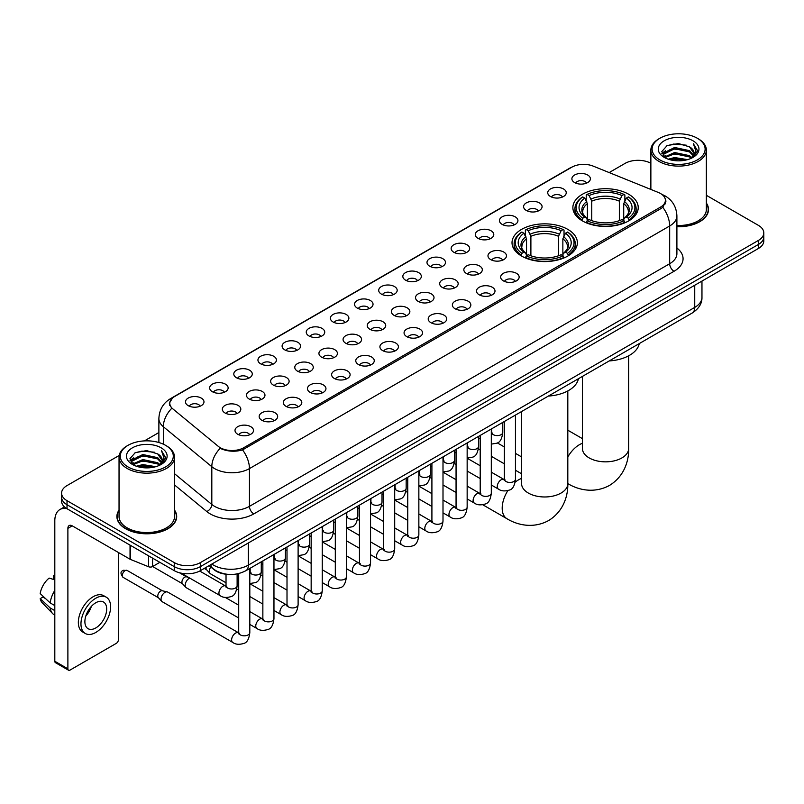 <?xml version="1.0" encoding="UTF-8"?>
<svg xmlns="http://www.w3.org/2000/svg" width="804" height="804" viewBox="0 0 804 804"><rect width="100%" height="100%" fill="white"/><g stroke="black" fill="none" stroke-linecap="round" stroke-linejoin="round"><path stroke-width="1.21" d="M567.795 229.371A32.673 18.864 0 0 0 532.188 225.281A32.673 18.864 0 0 0 512.017 242.718A32.673 18.864 0 0 0 521.595 256.054A32.673 18.864 0 0 0 557.202 260.144A32.673 18.864 0 0 0 577.372 242.718A32.673 18.864 0 0 0 567.795 229.371M628.658 194.236A32.673 18.864 0 0 0 593.05 190.156A32.673 18.864 0 0 0 572.88 207.583A32.673 18.864 0 0 0 582.448 220.919A32.673 18.864 0 0 0 618.055 225.009A32.673 18.864 0 0 0 638.225 207.583A32.673 18.864 0 0 0 628.658 194.236M550.449 196.508A9.246 5.337 180 0 1 548.619 195A9.246 5.337 180 0 1 551.675 188.357A9.246 5.337 180 0 1 563.524 188.96A9.246 5.337 180 0 1 565.363 195A9.246 5.337 180 0 1 550.449 196.508M562.398 197.06A5.548 3.206 0 0 0 560.911 195.503A5.548 3.206 0 0 0 555.443 194.689A5.548 3.206 0 0 0 551.574 197.06M526.298 210.447A9.246 5.337 180 0 1 524.469 208.939A9.246 5.337 180 0 1 527.524 202.306A9.246 5.337 180 0 1 539.373 202.899A9.246 5.337 180 0 1 541.213 208.939A9.246 5.337 180 0 1 526.298 210.447M538.248 211A5.548 3.206 0 0 0 536.76 209.442A5.548 3.206 0 0 0 531.293 208.628A5.548 3.206 0 0 0 527.424 211M502.148 224.396A9.246 5.337 180 0 1 500.319 222.879A9.246 5.337 180 0 1 503.374 216.246A9.246 5.337 180 0 1 515.223 216.839A9.246 5.337 180 0 1 517.062 222.879A9.246 5.337 180 0 1 502.148 224.396M514.098 224.949A5.548 3.206 0 0 0 512.61 223.381A5.548 3.206 0 0 0 507.143 222.577A5.548 3.206 0 0 0 503.274 224.949M477.998 238.336A9.246 5.337 180 0 1 476.169 236.828A9.246 5.337 180 0 1 479.224 230.185A9.246 5.337 180 0 1 491.073 230.788A9.246 5.337 180 0 1 492.912 236.828A9.246 5.337 180 0 1 477.998 238.336M489.948 238.888A5.548 3.206 0 0 0 488.46 237.331A5.548 3.206 0 0 0 482.993 236.517A5.548 3.206 0 0 0 479.124 238.888M453.848 252.275A9.246 5.337 180 0 1 452.019 250.768A9.246 5.337 180 0 1 455.074 244.135A9.246 5.337 180 0 1 466.923 244.728A9.246 5.337 180 0 1 468.762 250.768A9.246 5.337 180 0 1 453.848 252.275M465.797 252.828A5.548 3.206 0 0 0 464.31 251.27A5.548 3.206 0 0 0 458.843 250.456A5.548 3.206 0 0 0 454.974 252.828M429.698 266.224A9.246 5.337 180 0 1 427.869 264.707A9.246 5.337 180 0 1 430.924 258.074A9.246 5.337 180 0 1 442.773 258.667A9.246 5.337 180 0 1 444.612 264.707A9.246 5.337 180 0 1 429.698 266.224M441.647 266.777A5.548 3.206 0 0 0 440.16 265.209A5.548 3.206 0 0 0 434.693 264.405A5.548 3.206 0 0 0 430.823 266.777M405.548 280.164A9.246 5.337 180 0 1 403.719 278.656A9.246 5.337 180 0 1 406.774 272.013A9.246 5.337 180 0 1 418.633 272.616A9.246 5.337 180 0 1 420.462 278.656A9.246 5.337 180 0 1 405.548 280.164M417.497 280.717A5.548 3.206 0 0 0 416.01 279.159A5.548 3.206 0 0 0 410.542 278.345A5.548 3.206 0 0 0 406.673 280.717M381.397 294.103A9.246 5.337 180 0 1 379.568 292.596A9.246 5.337 180 0 1 382.624 285.963A9.246 5.337 180 0 1 394.483 286.556A9.246 5.337 180 0 1 396.312 292.596A9.246 5.337 180 0 1 381.397 294.103M393.347 294.656A5.548 3.206 0 0 0 391.86 293.098A5.548 3.206 0 0 0 386.392 292.284A5.548 3.206 0 0 0 382.523 294.656M357.247 308.053A9.246 5.337 180 0 1 355.418 306.535A9.246 5.337 180 0 1 358.473 299.902A9.246 5.337 180 0 1 370.332 300.495A9.246 5.337 180 0 1 372.162 306.535A9.246 5.337 180 0 1 357.247 308.053M369.197 308.605A5.548 3.206 0 0 0 367.709 307.038A5.548 3.206 0 0 0 362.242 306.234A5.548 3.206 0 0 0 358.373 308.605M333.097 321.992A9.246 5.337 180 0 1 331.268 320.484A9.246 5.337 180 0 1 334.333 313.841A9.246 5.337 180 0 1 346.182 314.444A9.246 5.337 180 0 1 348.011 320.484A9.246 5.337 180 0 1 333.097 321.992M345.047 322.545A5.548 3.206 0 0 0 343.559 320.987A5.548 3.206 0 0 0 338.092 320.173A5.548 3.206 0 0 0 334.223 322.545M308.947 335.931A9.246 5.337 180 0 1 307.118 334.424A9.246 5.337 180 0 1 310.183 327.791A9.246 5.337 180 0 1 322.032 328.384A9.246 5.337 180 0 1 323.861 334.424A9.246 5.337 180 0 1 308.947 335.931M320.907 336.484A5.548 3.206 0 0 0 319.409 334.926A5.548 3.206 0 0 0 313.942 334.112A5.548 3.206 0 0 0 310.073 336.484M284.797 349.881A9.246 5.337 180 0 1 282.968 348.363A9.246 5.337 180 0 1 286.033 341.73A9.246 5.337 180 0 1 297.882 342.323A9.246 5.337 180 0 1 299.711 348.363A9.246 5.337 180 0 1 284.797 349.881M296.756 350.433A5.548 3.206 0 0 0 295.259 348.866A5.548 3.206 0 0 0 289.792 348.062A5.548 3.206 0 0 0 285.922 350.433M260.647 363.82A9.246 5.337 180 0 1 258.818 362.313A9.246 5.337 180 0 1 261.883 355.669A9.246 5.337 180 0 1 273.732 356.272A9.246 5.337 180 0 1 275.561 362.313A9.246 5.337 180 0 1 260.647 363.82M272.606 364.373A5.548 3.206 0 0 0 271.109 362.815A5.548 3.206 0 0 0 265.652 362.001A5.548 3.206 0 0 0 261.772 364.373M236.497 377.759A9.246 5.337 180 0 1 234.667 376.252A9.246 5.337 180 0 1 237.733 369.619A9.246 5.337 180 0 1 249.582 370.212A9.246 5.337 180 0 1 251.411 376.252A9.246 5.337 180 0 1 236.497 377.759M248.456 378.312A5.548 3.206 0 0 0 246.959 376.754A5.548 3.206 0 0 0 241.501 375.94A5.548 3.206 0 0 0 237.622 378.312M212.346 391.709A9.246 5.337 180 0 1 210.517 390.191A9.246 5.337 180 0 1 213.583 383.558A9.246 5.337 180 0 1 225.432 384.151A9.246 5.337 180 0 1 227.261 390.191A9.246 5.337 180 0 1 212.346 391.709M224.306 392.262A5.548 3.206 0 0 0 222.808 390.704A5.548 3.206 0 0 0 217.351 389.89A5.548 3.206 0 0 0 213.482 392.262M188.196 405.648A9.246 5.337 180 0 1 186.367 404.141A9.246 5.337 180 0 1 189.432 397.498A9.246 5.337 180 0 1 201.281 398.101A9.246 5.337 180 0 1 203.11 404.141A9.246 5.337 180 0 1 188.196 405.648M200.156 406.201A5.548 3.206 0 0 0 198.658 404.643A5.548 3.206 0 0 0 193.201 403.829A5.548 3.206 0 0 0 189.332 406.201M574.599 182.558A9.246 5.337 180 0 1 572.77 181.051A9.246 5.337 180 0 1 575.825 174.418A9.246 5.337 180 0 1 587.674 175.011A9.246 5.337 180 0 1 589.513 181.051A9.246 5.337 180 0 1 574.599 182.558M586.548 183.121A5.548 3.206 0 0 0 585.061 181.553A5.548 3.206 0 0 0 579.594 180.749A5.548 3.206 0 0 0 575.724 183.121M490.681 259.602A9.246 5.337 180 0 1 488.852 258.094A9.246 5.337 180 0 1 491.917 251.451A9.246 5.337 180 0 1 503.766 252.054A9.246 5.337 180 0 1 505.595 258.094A9.246 5.337 180 0 1 490.681 259.602M502.641 260.154A5.548 3.206 0 0 0 501.143 258.597A5.548 3.206 0 0 0 495.686 257.782A5.548 3.206 0 0 0 491.807 260.154M466.531 273.541A9.246 5.337 180 0 1 464.702 272.033A9.246 5.337 180 0 1 467.767 265.4A9.246 5.337 180 0 1 479.616 265.993A9.246 5.337 180 0 1 481.445 272.033A9.246 5.337 180 0 1 466.531 273.541M478.491 274.094A5.548 3.206 0 0 0 476.993 272.536A5.548 3.206 0 0 0 471.536 271.722A5.548 3.206 0 0 0 467.657 274.094M442.381 287.49A9.246 5.337 180 0 1 440.552 285.973A9.246 5.337 180 0 1 443.617 279.34A9.246 5.337 180 0 1 455.466 279.933A9.246 5.337 180 0 1 457.295 285.973A9.246 5.337 180 0 1 442.381 287.49M454.34 288.043A5.548 3.206 0 0 0 452.843 286.475A5.548 3.206 0 0 0 447.386 285.671A5.548 3.206 0 0 0 443.517 288.043M418.231 301.43A9.246 5.337 180 0 1 416.402 299.922A9.246 5.337 180 0 1 419.467 293.279A9.246 5.337 180 0 1 431.316 293.882A9.246 5.337 180 0 1 433.145 299.922A9.246 5.337 180 0 1 418.231 301.43M430.19 301.982A5.548 3.206 0 0 0 428.693 300.425A5.548 3.206 0 0 0 423.236 299.611A5.548 3.206 0 0 0 419.366 301.982M394.081 315.369A9.246 5.337 180 0 1 392.251 313.861A9.246 5.337 180 0 1 395.317 307.228A9.246 5.337 180 0 1 407.166 307.821A9.246 5.337 180 0 1 408.995 313.861A9.246 5.337 180 0 1 394.081 315.369M406.04 315.922A5.548 3.206 0 0 0 404.543 314.364A5.548 3.206 0 0 0 399.085 313.55A5.548 3.206 0 0 0 395.216 315.922M369.94 329.318A9.246 5.337 180 0 1 368.101 327.801A9.246 5.337 180 0 1 371.167 321.168A9.246 5.337 180 0 1 383.016 321.761A9.246 5.337 180 0 1 384.845 327.801A9.246 5.337 180 0 1 369.94 329.318M381.89 329.871A5.548 3.206 0 0 0 380.403 328.313A5.548 3.206 0 0 0 374.935 327.499A5.548 3.206 0 0 0 371.066 329.871M345.79 343.258A9.246 5.337 180 0 1 343.951 341.75A9.246 5.337 180 0 1 347.016 335.107A9.246 5.337 180 0 1 358.865 335.71A9.246 5.337 180 0 1 360.694 341.75A9.246 5.337 180 0 1 345.79 343.258M357.74 343.81A5.548 3.206 0 0 0 356.252 342.253A5.548 3.206 0 0 0 350.785 341.439A5.548 3.206 0 0 0 346.916 343.81M321.64 357.197A9.246 5.337 180 0 1 319.801 355.69A9.246 5.337 180 0 1 322.866 349.057A9.246 5.337 180 0 1 334.715 349.65A9.246 5.337 180 0 1 336.544 355.69A9.246 5.337 180 0 1 321.64 357.197M333.59 357.75A5.548 3.206 0 0 0 332.102 356.192A5.548 3.206 0 0 0 326.635 355.378A5.548 3.206 0 0 0 322.766 357.75M297.49 371.146A9.246 5.337 180 0 1 295.651 369.629A9.246 5.337 180 0 1 298.716 362.996A9.246 5.337 180 0 1 310.565 363.589A9.246 5.337 180 0 1 312.394 369.629A9.246 5.337 180 0 1 297.49 371.146M309.439 371.699A5.548 3.206 0 0 0 307.952 370.141A5.548 3.206 0 0 0 302.485 369.327A5.548 3.206 0 0 0 298.616 371.699M273.34 385.086A9.246 5.337 180 0 1 271.501 383.578A9.246 5.337 180 0 1 274.566 376.945A9.246 5.337 180 0 1 286.415 377.538A9.246 5.337 180 0 1 288.244 383.578A9.246 5.337 180 0 1 273.34 385.086M285.289 385.639A5.548 3.206 0 0 0 283.802 384.081A5.548 3.206 0 0 0 278.335 383.267A5.548 3.206 0 0 0 274.466 385.639M249.19 399.025A9.246 5.337 180 0 1 247.351 397.518A9.246 5.337 180 0 1 250.416 390.885A9.246 5.337 180 0 1 262.265 391.478A9.246 5.337 180 0 1 264.094 397.518A9.246 5.337 180 0 1 249.19 399.025M261.139 399.578A5.548 3.206 0 0 0 259.652 398.02A5.548 3.206 0 0 0 254.185 397.206A5.548 3.206 0 0 0 250.315 399.578M225.04 412.975A9.246 5.337 180 0 1 223.2 411.457A9.246 5.337 180 0 1 226.266 404.824A9.246 5.337 180 0 1 238.115 405.417A9.246 5.337 180 0 1 239.944 411.457A9.246 5.337 180 0 1 225.04 412.975M236.989 413.527A5.548 3.206 0 0 0 235.502 411.97A5.548 3.206 0 0 0 230.034 411.156A5.548 3.206 0 0 0 226.165 413.527M503.374 280.867A9.246 5.337 180 0 1 501.535 279.36A9.246 5.337 180 0 1 504.6 272.717A9.246 5.337 180 0 1 516.449 273.32A9.246 5.337 180 0 1 518.279 279.36A9.246 5.337 180 0 1 503.374 280.867M515.324 281.42A5.548 3.206 0 0 0 513.836 279.862A5.548 3.206 0 0 0 508.369 279.048A5.548 3.206 0 0 0 504.5 281.42M479.224 294.807A9.246 5.337 180 0 1 477.385 293.299A9.246 5.337 180 0 1 480.45 286.666A9.246 5.337 180 0 1 492.299 287.259A9.246 5.337 180 0 1 494.128 293.299A9.246 5.337 180 0 1 479.224 294.807M491.174 295.359A5.548 3.206 0 0 0 489.686 293.802A5.548 3.206 0 0 0 484.219 292.988A5.548 3.206 0 0 0 480.35 295.359M455.074 308.756A9.246 5.337 180 0 1 453.235 307.239A9.246 5.337 180 0 1 456.3 300.606A9.246 5.337 180 0 1 468.149 301.198A9.246 5.337 180 0 1 469.978 307.239A9.246 5.337 180 0 1 455.074 308.756M467.023 309.309A5.548 3.206 0 0 0 465.536 307.751A5.548 3.206 0 0 0 460.069 306.937A5.548 3.206 0 0 0 456.2 309.309M430.924 322.695A9.246 5.337 180 0 1 429.085 321.188A9.246 5.337 180 0 1 432.15 314.555A9.246 5.337 180 0 1 443.999 315.148A9.246 5.337 180 0 1 445.838 321.188A9.246 5.337 180 0 1 430.924 322.695M442.873 323.248A5.548 3.206 0 0 0 441.386 321.69A5.548 3.206 0 0 0 435.919 320.876A5.548 3.206 0 0 0 432.049 323.248M406.774 336.635A9.246 5.337 180 0 1 404.935 335.127A9.246 5.337 180 0 1 408 328.494A9.246 5.337 180 0 1 419.849 329.087A9.246 5.337 180 0 1 421.688 335.127A9.246 5.337 180 0 1 406.774 336.635M418.723 337.188A5.548 3.206 0 0 0 417.236 335.63A5.548 3.206 0 0 0 411.769 334.816A5.548 3.206 0 0 0 407.899 337.188M382.624 350.584A9.246 5.337 180 0 1 380.784 349.067A9.246 5.337 180 0 1 383.85 342.434A9.246 5.337 180 0 1 395.699 343.027A9.246 5.337 180 0 1 397.538 349.067A9.246 5.337 180 0 1 382.624 350.584M394.573 351.137A5.548 3.206 0 0 0 393.086 349.579A5.548 3.206 0 0 0 387.618 348.765A5.548 3.206 0 0 0 383.749 351.137M358.473 364.524A9.246 5.337 180 0 1 356.634 363.016A9.246 5.337 180 0 1 359.7 356.383A9.246 5.337 180 0 1 371.548 356.976A9.246 5.337 180 0 1 373.388 363.016A9.246 5.337 180 0 1 358.473 364.524M370.423 365.076A5.548 3.206 0 0 0 368.935 363.519A5.548 3.206 0 0 0 363.468 362.704A5.548 3.206 0 0 0 359.599 365.076M334.323 378.463A9.246 5.337 180 0 1 332.484 376.955A9.246 5.337 180 0 1 335.549 370.322A9.246 5.337 180 0 1 347.398 370.915A9.246 5.337 180 0 1 349.237 376.955A9.246 5.337 180 0 1 334.323 378.463M346.273 379.026A5.548 3.206 0 0 0 344.785 377.458A5.548 3.206 0 0 0 339.318 376.644A5.548 3.206 0 0 0 335.449 379.026M310.173 392.412A9.246 5.337 180 0 1 308.334 390.905A9.246 5.337 180 0 1 311.399 384.262A9.246 5.337 180 0 1 323.248 384.865A9.246 5.337 180 0 1 325.087 390.905A9.246 5.337 180 0 1 310.173 392.412M322.123 392.965A5.548 3.206 0 0 0 320.635 391.407A5.548 3.206 0 0 0 315.168 390.593A5.548 3.206 0 0 0 311.299 392.965M286.023 406.352A9.246 5.337 180 0 1 284.184 404.844A9.246 5.337 180 0 1 287.249 398.211A9.246 5.337 180 0 1 299.098 398.804A9.246 5.337 180 0 1 300.937 404.844A9.246 5.337 180 0 1 286.023 406.352M297.972 406.904A5.548 3.206 0 0 0 296.485 405.347A5.548 3.206 0 0 0 291.018 404.533A5.548 3.206 0 0 0 287.149 406.904M261.873 420.291A9.246 5.337 180 0 1 260.034 418.783A9.246 5.337 180 0 1 263.099 412.15A9.246 5.337 180 0 1 274.948 412.743A9.246 5.337 180 0 1 276.787 418.783A9.246 5.337 180 0 1 261.873 420.291M273.822 420.854A5.548 3.206 0 0 0 272.335 419.286A5.548 3.206 0 0 0 266.868 418.482A5.548 3.206 0 0 0 262.998 420.854M237.723 434.24A9.246 5.337 180 0 1 235.884 432.733A9.246 5.337 180 0 1 238.949 426.09A9.246 5.337 180 0 1 250.798 426.693A9.246 5.337 180 0 1 252.637 432.733A9.246 5.337 180 0 1 237.723 434.24M249.672 434.793A5.548 3.206 0 0 0 248.185 433.235A5.548 3.206 0 0 0 242.718 432.421A5.548 3.206 0 0 0 238.848 434.793M658.295 192.437A16.643 9.608 180 0 1 660.516 193.513A16.643 9.608 180 0 1 665.39 200.307A16.643 9.608 180 0 1 660.516 207.1L243.783 447.707A16.643 9.608 180 0 1 218.376 446.421L172.78 408.824A16.643 9.608 180 0 1 169.765 403.306A16.643 9.608 180 0 1 174.639 396.513L571.855 167.182A16.643 9.608 180 0 1 593.171 166.106L658.295 192.437M228.115 574.378A18.492 10.673 180 0 1 214.256 569.845L209.12 565.614M119.042 510.098A29.899 17.266 0 0 0 116.892 516.54A29.899 17.266 0 0 0 125.645 528.741A29.899 17.266 0 0 0 158.227 532.489A29.899 17.266 0 0 0 176.689 516.54A29.899 17.266 0 0 0 174.528 510.098M666.044 201.01L662.787 207.271L661.169 208.457L242.557 449.888C235.602 451.888 228.758 451.637 222.035 449.145L220.236 448.27A21.577 14.432 129.5 0 0 211.814 466.692L163.343 426.723A24.663 14.241 180 0 1 158.88 418.562L158.88 442.512M119.203 455.456L67.013 485.586A18.492 10.673 0 0 0 61.596 493.133L61.596 501.183A18.492 10.673 0 0 0 67.013 508.731L174.247 570.649L174.247 566.619A18.492 10.673 0 0 0 200.407 566.619L758.383 244.476A18.492 10.673 0 0 0 763.8 236.929A18.492 10.673 0 0 1 758.383 244.476L200.407 566.619A18.492 10.673 0 0 1 174.247 566.619L67.013 504.711L174.247 566.619L174.247 562.589A18.492 10.673 0 0 0 200.407 562.589L758.383 240.446A18.492 10.673 0 0 0 763.8 232.899A18.492 10.673 0 0 0 758.383 225.351L706.354 195.312M61.596 497.153A18.492 10.673 0 0 0 67.013 504.711A18.492 10.673 0 0 1 61.596 497.153M163.343 444.18L163.343 426.723A21.577 14.432 129.5 0 1 171.704 408.362L169.342 403.306L172.388 398.121M676.898 226.728A29.899 17.266 0 0 0 708.505 209.492A29.899 17.266 0 0 0 706.354 203.05M650.868 163.282A18.492 10.673 0 0 0 624.989 163.433L609.171 172.569M158.88 432.542L144.418 440.893M61.596 493.133A18.492 10.673 0 0 0 67.013 500.681L174.247 562.589M174.247 570.649A18.492 10.673 0 0 0 200.407 570.649L758.383 248.506A18.492 10.673 0 0 0 763.8 240.949L763.8 232.899M659.863 159.916A26.512 15.306 0 0 0 697.349 159.916A26.512 15.306 0 0 0 697.359 138.268A26.512 15.306 0 0 0 697.349 138.268L698.224 138.77A27.738 16.02 0 0 1 706.354 150.097A27.738 16.02 0 0 1 689.229 164.89A27.738 16.02 0 0 1 658.989 161.423A27.738 16.02 0 0 1 650.868 150.097A27.738 16.02 0 0 1 658.989 138.77L659.863 138.268A26.512 15.306 0 0 0 659.863 159.916M676.898 225.482A27.738 16.02 0 0 0 706.354 209.492L706.354 150.097M676.898 226.547A29.587 17.085 0 0 0 708.203 209.492A29.587 17.085 0 0 0 706.354 203.553M668.224 159.192L674.616 157.554L687.591 159.634M670.054 159.745L674.616 158.81L685.691 160.096M664.235 157.132L674.616 152.519L689.51 155.654L691.902 157.644M664.868 157.654L674.616 153.775L689.51 156.921L691.239 158.237M663.38 156.277L663.722 152.941L674.616 147.484L689.51 150.629L693.581 155.252M663.24 155.664L663.722 154.197L674.616 148.74L689.51 151.886L693.289 155.845M691.078 158.368A15.417 8.894 0 0 0 694.023 153.142A15.417 8.894 0 0 0 689.51 146.851L694.013 153.443M692.998 140.78A20.341 11.748 0 0 0 664.265 140.76A20.341 11.748 0 0 0 664.134 157.343A20.341 11.748 0 0 0 664.225 157.393A20.341 11.748 0 0 0 693.088 157.343A20.341 11.748 0 0 0 692.998 140.78M689.51 146.851L678.435 143.544L667.059 145.635L661.782 151.604L665.28 157.956M692.344 157.755L697.259 151.514L697.359 150.398L693.36 143.715L695.882 151.202L691.239 158.298M698.224 138.77L697.359 138.268A26.512 15.306 0 0 0 659.863 138.268M693.36 143.715L697.349 150.649M666.787 145.765L673.762 144.047L686.244 145.172M661.983 153.865L664.255 152.087M669.26 149.956L673.762 149.082L685.802 150.067M669.26 154.991L673.762 154.117L685.802 155.102M670.184 159.785L673.762 159.152L685.681 160.107M661.853 153.373L665.581 150.72M663.833 156.76L665.581 155.755M581.855 220.567L582.739 218.236A29.346 16.944 0 0 1 582.739 196.92L584.749 198.085A26.512 15.306 0 0 0 584.749 217.07L586.749 218.206L587.392 220.577M587.392 219.613L587.392 203.673L584.749 198.085M586.216 200.618L586.216 194.91L587.091 194.407A29.346 16.944 0 0 1 624.004 194.407L621.984 195.573A26.512 15.306 0 0 0 589.111 195.573L591.744 201.161L591.744 220.648M619.351 220.648L619.351 201.161L621.984 195.573M609.231 360.936A33.909 19.577 0 0 0 639.26 343.599M586.216 222.266A30.582 17.658 0 0 0 624.879 222.266L624.004 220.748A29.346 16.944 0 0 1 587.091 220.748L586.216 222.788M624.879 222.788L624.879 222.266M582.739 196.92L581.855 197.422A30.582 17.658 0 0 0 574.971 208.588A30.582 17.658 0 0 0 581.855 219.743M624.004 194.407L624.879 194.91L624.879 200.618M587.091 220.748L589.111 219.582A26.512 15.306 0 0 0 621.984 219.582L624.004 220.748M584.749 217.07L582.739 218.236M589.111 195.573L587.091 194.407M586.749 201.523A23.708 13.688 0 0 0 586.749 218.206L586.86 218.276C583.493 215.02 582.116 212.809 582.739 211.643A22.813 13.165 0 0 1 587.392 203.673M629.241 219.743A30.582 17.658 0 0 0 636.125 208.588A30.582 17.658 0 0 0 629.241 197.422L628.366 196.92A29.346 16.944 0 0 1 628.366 218.236L629.241 220.567M628.366 218.236L626.346 217.07A26.512 15.306 0 0 0 626.346 198.085L628.366 196.92M626.346 198.085L623.713 203.673L623.713 219.613L624.356 218.206L626.346 217.07M623.713 203.673A22.813 13.165 0 0 1 628.356 211.643C628.979 212.819 627.612 215.03 624.246 218.276L624.356 218.206A23.708 13.688 0 0 0 624.356 201.523M623.713 220.577L623.713 219.613M521.002 255.702L521.876 253.371A29.346 16.944 0 0 1 521.876 232.054L523.896 233.22A26.512 15.306 0 0 0 523.896 252.205L525.886 253.34L526.54 255.712M526.54 254.747L526.54 238.808L523.896 233.22M525.364 235.753L525.364 230.044L526.238 229.542A29.346 16.944 0 0 1 563.152 229.542L561.132 230.708A26.512 15.306 0 0 0 528.258 230.708L530.891 236.296L530.891 255.783M558.499 255.783L558.499 236.296L561.132 230.708M548.378 396.07A33.909 19.577 0 0 0 578.398 378.734M525.364 257.401A30.582 17.658 0 0 0 564.026 257.401L563.152 255.883A29.346 16.944 0 0 1 526.238 255.883L525.364 257.923M564.026 257.923L564.026 257.401M521.876 232.054L521.002 232.557A30.582 17.658 0 0 0 514.118 243.723A30.582 17.658 0 0 0 521.002 254.878M563.152 229.542L564.026 230.044L564.026 235.753M526.238 255.883L528.258 254.717A26.512 15.306 0 0 0 561.132 254.717L563.152 255.883M523.896 252.205L521.876 253.371M528.258 230.708L526.238 229.542M525.886 236.657A23.708 13.688 0 0 0 525.886 253.34L526.007 253.411C522.63 250.155 521.263 247.944 521.886 246.778A22.813 13.165 0 0 1 526.54 238.808M568.388 254.878A30.582 17.658 0 0 0 575.272 243.723A30.582 17.658 0 0 0 568.388 232.557L567.513 232.054A29.346 16.944 0 0 1 567.513 253.371L568.388 255.702M567.513 253.371L565.493 252.205A26.512 15.306 0 0 0 565.493 233.22L567.513 232.054M565.493 233.22L562.86 238.808L562.86 254.747L563.504 253.34L565.493 252.205M562.86 238.808A22.813 13.165 0 0 1 567.503 246.778C568.126 247.944 566.75 250.155 563.393 253.411L563.504 253.34A23.708 13.688 0 0 0 563.504 236.657M562.86 255.712L562.86 254.747M226.024 582.789L210.487 573.815A5.548 3.206 -60 0 1 210.045 573.463A5.548 3.206 -60 0 1 209.341 571.282A5.548 3.206 -60 0 1 210.759 566.971M206.899 569.966A4.01 2.311 -60 0 1 206.578 569.704A4.01 2.311 -60 0 1 206.075 568.137A4.01 2.311 -60 0 1 206.146 567.333M238.708 617.995L186.347 587.764A5.548 3.206 -60 0 1 185.895 587.402A5.548 3.206 -60 0 1 185.191 585.222A5.548 3.206 -60 0 1 189.121 578.428A5.548 3.206 -60 0 1 189.774 578.116M182.749 583.915A4.01 2.311 -60 0 1 182.428 583.654A4.01 2.311 -60 0 1 181.925 582.076A4.01 2.311 -60 0 1 184.759 577.171A4.01 2.311 -60 0 1 186.377 576.82L188.277 577.252M249.813 568.448L249.813 632.607C249.049 639.059 247.049 642.657 243.823 643.411C239.24 644.828 235.552 644.506 232.768 642.446L162.197 601.704A5.548 3.206 -60 0 1 161.745 601.342A5.548 3.206 -60 0 1 161.041 599.161A5.548 3.206 -60 0 1 164.971 592.367A5.548 3.206 -60 0 1 167.202 591.885A5.548 3.206 -60 0 1 167.745 592.096L239.441 633.291M158.599 597.854A4.01 2.311 -60 0 1 158.277 597.593A4.01 2.311 -60 0 1 157.775 596.015A4.01 2.311 -60 0 1 160.609 591.111A4.01 2.311 -60 0 1 162.227 590.759L167.202 591.885M152.559 558.127L152.559 566.559L159.865 562.338M66.802 508.61A24.663 14.241 -120 0 0 59.918 509.525A24.663 14.241 -120 0 0 54.813 520.821L54.813 661.25L67.888 668.807L67.888 528.369A6.161 3.558 60 0 1 69.164 525.545A6.161 3.558 60 0 1 72.249 525.846L130.037 559.212L130.037 545.122M67.888 668.807A3.085 1.779 120 0 0 68.521 670.214L55.446 662.667A3.085 1.779 -60 0 1 54.813 661.25M68.521 670.214A3.085 1.779 120 0 0 70.069 670.064L116.278 643.381A3.085 1.779 120 0 0 118.449 639.612L118.449 552.529M152.559 566.559A3.085 1.779 180 0 1 148.619 566.76L130.449 559.413A3.085 1.779 180 0 1 130.037 559.212M95.787 627.934A15.417 8.894 120 0 0 105.857 614.346A15.417 8.894 120 0 0 103.495 601.995A15.417 8.894 120 0 0 95.787 602.759A15.417 8.894 120 0 0 85.716 616.346A15.417 8.894 120 0 0 88.078 628.698A15.417 8.894 120 0 0 95.787 627.934M85.827 615.985A15.417 8.894 120 0 0 91.355 606.407M54.813 575.976L53.506 575.574L53.506 578.669L54.813 579.423M106.269 597.191L103.656 595.684A20.964 12.1 120 0 0 93.174 596.719A20.964 12.1 120 0 0 79.475 615.191A20.964 12.1 120 0 0 82.691 631.994L85.304 633.502A20.964 12.1 120 0 0 95.787 632.457A20.964 12.1 120 0 0 109.475 613.995A20.964 12.1 120 0 0 106.269 597.191A20.964 12.1 120 0 0 95.787 598.236A20.964 12.1 120 0 0 82.088 616.708A20.964 12.1 120 0 0 85.304 633.502M54.813 590.387A20.341 11.748 120 0 0 50.18 602.92L40.2 593.583A16.03 9.256 120 0 1 49.144 578.096L54.813 579.815M54.813 605.593L50.18 602.92M45.597 598.638L42.883 597.07L40.2 598.618L50.18 607.955L54.813 610.628M50.18 607.955A20.341 11.748 120 0 0 52.692 613.633A20.341 11.748 120 0 0 54.23 614.849L54.813 615.181M54.813 575.212A16.03 9.256 120 0 0 53.506 575.574M40.2 598.618A16.03 9.256 120 0 0 42.099 602.608L52.692 613.633M128.047 466.953A26.512 15.306 0 0 0 165.534 466.953A26.512 15.306 0 0 0 165.534 445.315L166.408 445.818A27.738 16.02 0 0 1 174.528 457.144A27.738 16.02 0 0 1 157.403 471.938A27.738 16.02 0 0 1 127.173 468.471A27.738 16.02 0 0 1 119.042 457.144A27.738 16.02 0 0 1 127.173 445.818L128.047 445.315A26.512 15.306 0 0 0 128.047 466.953M119.042 457.144L119.042 516.54A27.738 16.02 0 0 0 127.173 527.866A27.738 16.02 0 0 0 157.403 531.333A27.738 16.02 0 0 0 174.528 516.54L174.528 457.144M119.042 510.59A29.587 17.085 0 0 0 117.193 516.54A29.587 17.085 0 0 0 125.866 528.62A29.587 17.085 0 0 0 158.117 532.318A29.587 17.085 0 0 0 176.377 516.54A29.587 17.085 0 0 0 174.528 510.59M136.399 466.23L142.8 464.591L155.765 466.672M138.238 466.792L142.8 465.858L153.876 467.144L141.936 466.199L138.358 466.822M132.409 464.179L142.8 459.556L157.684 462.702L160.086 464.692M133.052 464.702L142.8 460.823L157.684 463.958L159.413 465.285M131.565 463.325L131.906 459.978L142.8 454.531L157.684 457.667L161.765 462.29M131.424 462.712L131.906 461.235L142.8 455.788L157.684 458.923L161.473 462.893M159.262 465.415A15.417 8.894 0 0 0 162.197 460.189A15.417 8.894 0 0 0 157.684 453.898L162.187 460.491M161.172 447.828A20.341 11.748 0 0 0 132.449 447.808A20.341 11.748 0 0 0 132.318 464.39A20.341 11.748 0 0 0 132.399 464.441A20.341 11.748 0 0 0 161.262 464.39A20.341 11.748 0 0 0 161.172 447.828M157.684 453.898L146.609 450.592L135.233 452.682L129.957 458.642L133.454 465.003M160.519 464.802L165.433 458.561L165.534 457.446L161.534 450.763L164.056 458.25L159.423 465.345M166.408 445.818L165.534 445.315A26.512 15.306 0 0 0 128.047 445.315M161.534 450.763L165.534 457.697M134.971 452.813L141.936 451.094L154.418 452.21M130.158 460.913L132.429 459.124M137.444 457.004L141.936 456.129L153.976 457.114M137.444 462.029L141.936 461.164L153.976 462.149M130.027 460.421L133.765 457.767M132.017 463.797L133.765 462.802M243.783 447.707L243.783 449.396M660.516 207.1L660.516 208.829M676.898 248.014A30.823 17.799 180 0 1 674.033 271.28L253.803 513.897A6.161 3.558 60 0 1 249.451 506.349L669.672 263.732A24.663 14.241 0 0 0 676.898 253.662L676.898 215.914A24.663 14.241 180 0 1 669.672 225.974A21.577 12.462 -120 0 0 662.787 207.271M253.803 513.897A30.823 17.799 180 0 1 210.216 513.897A30.823 17.799 180 0 1 206.759 511.515L174.528 484.943M214.578 506.349A24.663 14.241 0 0 0 249.451 506.349L249.451 468.591A24.663 14.241 180 0 1 214.578 468.591A24.663 14.241 180 0 1 211.814 466.692L211.814 504.44A24.663 14.241 0 0 0 214.578 506.349M676.898 215.914C676.476 207.04 672.586 200.397 665.209 195.965L662.094 194.447A21.577 10.1 112 0 0 661.803 194.337M242.557 449.888A21.577 12.462 60 0 1 249.451 468.591L669.672 225.974L669.672 263.732A6.161 3.558 60 0 0 674.033 271.28M172.81 397.769A21.577 12.462 -120 0 0 170.569 398.613C163.192 403.045 159.292 409.688 158.88 418.562M170.569 398.613L570.046 167.976A21.577 12.462 60 0 1 571.674 167.292M200.407 562.589L200.407 570.649M758.383 240.446L758.383 248.506M67.013 500.681L67.013 508.731M174.528 473.707L211.814 504.44A6.161 4.12 -50.5 0 1 206.759 511.515M211.824 564.056A24.663 14.241 0 0 0 213.482 565.111A24.663 14.241 0 0 0 248.356 565.111L694.736 307.399A24.663 14.241 0 0 0 701.962 297.329C702.143 303.45 698.887 308.686 692.184 313.037L245.803 570.76A12.331 7.115 60 0 0 248.356 565.111L248.356 542.961M694.736 285.249L694.736 307.399A12.331 7.115 60 0 1 692.184 313.037M210.829 564.629A12.331 8.251 129.5 0 0 212.98 568.639L209.231 565.554M628.668 355.79L628.668 448.491A23.115 13.346 180 0 1 621.894 457.928A23.115 13.346 180 0 1 589.201 457.928A23.115 13.346 180 0 1 582.428 448.491L582.488 449.396M567.815 456.953A23.115 13.346 -60 0 1 579.393 444.712A23.115 13.346 -60 0 1 582.428 443.285M628.668 448.491C628.979 460.099 624.668 476.129 609.452 485.445C593.774 493.957 577.734 489.686 567.835 483.606L567.815 483.596A23.115 13.346 -60 0 1 567.815 483.596A23.115 13.346 180 0 1 561.041 493.063A23.115 13.346 180 0 1 528.349 493.063A23.115 13.346 180 0 1 521.575 483.616L521.635 484.521M619.351 201.161A22.813 13.165 0 0 0 591.744 201.161M619.995 199.01A23.708 13.688 0 0 0 591.101 199.01M515.183 482.189A23.115 13.346 -60 0 1 518.54 479.847A23.115 13.346 -60 0 1 521.575 478.42M567.815 390.925L567.815 483.616C568.126 495.234 563.815 511.264 548.589 520.57C532.921 529.092 516.882 524.821 506.982 518.741A23.115 13.346 -60 0 1 507.826 490.651M558.499 236.296A22.813 13.165 0 0 0 530.891 236.296M559.142 234.135A23.708 13.688 0 0 0 530.248 234.135M515.454 415.075L515.454 479.244A5.548 3.206 180 0 1 513.575 481.646A5.548 3.206 180 0 1 505.987 481.506A5.548 3.206 180 0 1 504.359 479.244L504.178 480.44L504.681 480.028M515.454 479.244C514.701 485.686 512.701 489.284 509.475 490.038C504.892 491.455 501.204 491.133 498.42 489.083A5.548 3.206 -60 0 1 497.565 484.631A5.548 3.206 -60 0 1 501.193 479.747A5.548 3.206 -60 0 1 501.435 479.616A5.548 3.206 -60 0 1 503.967 479.465L505.093 479.918M491.304 429.014L491.304 493.184A5.548 3.206 180 0 1 489.425 495.586A5.548 3.206 180 0 1 481.837 495.445A5.548 3.206 180 0 1 480.209 493.184L480.028 494.38L480.531 493.968M491.304 493.184C490.551 499.626 488.551 503.224 485.325 503.977C480.742 505.394 477.053 505.083 474.27 503.023A5.548 3.206 -60 0 1 473.415 498.58A5.548 3.206 -60 0 1 477.043 493.686A5.548 3.206 -60 0 1 477.285 493.555A5.548 3.206 -60 0 1 479.817 493.415L480.943 493.857M467.154 442.954L467.154 507.123A5.548 3.206 180 0 1 465.275 509.525A5.548 3.206 180 0 1 457.687 509.394A5.548 3.206 180 0 1 456.059 507.123L455.878 508.329L456.381 507.917M467.154 507.123C466.4 513.565 464.4 517.173 461.174 517.927C456.592 519.344 452.903 519.022 450.119 516.962A5.548 3.206 -60 0 1 449.265 512.52A5.548 3.206 -60 0 1 452.893 507.625A5.548 3.206 -60 0 1 453.134 507.495A5.548 3.206 -60 0 1 455.667 507.354L456.793 507.796M443.004 456.903L443.004 521.072A5.548 3.206 180 0 1 441.125 523.474A5.548 3.206 180 0 1 433.537 523.334A5.548 3.206 180 0 1 431.909 521.072L431.738 522.268L432.23 521.856M443.004 521.072C442.25 527.514 440.25 531.112 437.024 531.866C432.441 533.283 428.753 532.962 425.969 530.911A5.548 3.206 -60 0 1 425.115 526.459A5.548 3.206 -60 0 1 428.743 521.575A5.548 3.206 -60 0 1 428.984 521.444A5.548 3.206 -60 0 1 431.517 521.293L432.642 521.746M418.854 470.842L418.854 535.012A5.548 3.206 180 0 1 416.974 537.414A5.548 3.206 180 0 1 409.387 537.273A5.548 3.206 180 0 1 407.759 535.012L407.588 536.208L408.08 535.796M418.854 535.012C418.1 541.454 416.1 545.052 412.874 545.805C408.291 547.222 404.603 546.911 401.819 544.851A5.548 3.206 -60 0 1 400.965 540.409A5.548 3.206 -60 0 1 404.593 535.514A5.548 3.206 -60 0 1 404.834 535.384A5.548 3.206 -60 0 1 407.367 535.243L408.492 535.685M394.704 484.782L394.704 548.951A5.548 3.206 180 0 1 392.824 551.353A5.548 3.206 180 0 1 385.237 551.222A5.548 3.206 180 0 1 383.608 548.951L383.438 550.157L383.93 549.745M394.704 548.951C393.95 555.393 391.95 559.001 388.724 559.755C384.141 561.172 380.453 560.85 377.669 558.79A5.548 3.206 -60 0 1 376.815 554.348A5.548 3.206 -60 0 1 380.443 549.464A5.548 3.206 -60 0 1 380.684 549.323A5.548 3.206 -60 0 1 383.217 549.182L384.342 549.624M370.554 498.731L370.554 562.9A5.548 3.206 180 0 1 368.674 565.302A5.548 3.206 180 0 1 361.086 565.162A5.548 3.206 180 0 1 359.458 562.9L359.287 564.096L359.78 563.684M370.554 562.9C369.8 569.343 367.8 572.94 364.574 573.694C359.991 575.111 356.303 574.79 353.519 572.739A5.548 3.206 -60 0 1 352.665 568.287A5.548 3.206 -60 0 1 356.293 563.403A5.548 3.206 -60 0 1 356.534 563.272A5.548 3.206 -60 0 1 359.066 563.132L360.192 563.574M346.403 512.671L346.403 576.84A5.548 3.206 180 0 1 344.524 579.242A5.548 3.206 180 0 1 336.936 579.101A5.548 3.206 180 0 1 335.308 576.84L335.137 578.036L335.63 577.634M346.403 576.84C345.65 583.282 343.65 586.88 340.424 587.634C335.841 589.051 332.152 588.739 329.369 586.679A5.548 3.206 -60 0 1 328.514 582.237A5.548 3.206 -60 0 1 332.142 577.342A5.548 3.206 -60 0 1 332.384 577.212A5.548 3.206 -60 0 1 334.916 577.071L336.042 577.513M322.253 526.62L322.253 590.779A5.548 3.206 180 0 1 320.384 593.191A5.548 3.206 180 0 1 312.786 593.05A5.548 3.206 180 0 1 311.158 590.779L310.987 591.985L311.48 591.573M322.253 590.779C321.499 597.231 319.5 600.829 316.273 601.583C311.691 603 308.002 602.678 305.218 600.618A5.548 3.206 -60 0 1 304.364 596.176A5.548 3.206 -60 0 1 307.992 591.292A5.548 3.206 -60 0 1 308.233 591.151A5.548 3.206 -60 0 1 310.766 591.01L311.892 591.453M298.113 540.559L298.113 604.729A5.548 3.206 180 0 1 296.234 607.131A5.548 3.206 180 0 1 288.636 606.99A5.548 3.206 180 0 1 287.008 604.729L286.837 605.925L287.329 605.512M298.113 604.729C297.349 611.171 295.349 614.769 292.123 615.522C287.541 616.939 283.852 616.618 281.068 614.568A5.548 3.206 -60 0 1 280.214 610.115A5.548 3.206 -60 0 1 283.842 605.231A5.548 3.206 -60 0 1 284.083 605.1A5.548 3.206 -60 0 1 286.616 604.96L287.742 605.402M273.963 554.499L273.963 618.668A5.548 3.206 180 0 1 272.084 621.07A5.548 3.206 180 0 1 264.486 620.939A5.548 3.206 180 0 1 262.858 618.668L262.687 619.864L263.179 619.462M273.963 618.668C273.199 625.11 271.199 628.708 267.973 629.462C263.39 630.889 259.702 630.567 256.918 628.507A5.548 3.206 -60 0 1 256.064 624.065A5.548 3.206 -60 0 1 259.692 619.17A5.548 3.206 -60 0 1 259.933 619.04A5.548 3.206 -60 0 1 262.466 618.899L263.591 619.341M125.122 570.629A4.01 2.311 -60 0 1 127.122 570.428L123.123 570.428A4.01 2.311 60 0 1 125.122 570.629A4.01 2.311 -60 0 0 122.509 574.156A4.01 2.311 -60 0 0 123.123 577.362L158.428 597.754M249.813 632.607A5.548 3.206 180 0 1 247.933 635.019A5.548 3.206 180 0 1 240.336 634.879A5.548 3.206 180 0 1 238.708 632.607L238.537 633.813L239.029 633.401M232.768 642.446A5.548 3.206 -60 0 1 231.914 638.004A5.548 3.206 -60 0 1 235.542 633.12A5.548 3.206 -60 0 1 235.793 632.979A5.548 3.206 -60 0 1 238.316 632.838M502.771 422.391L502.771 432.401A5.548 3.206 180 0 1 500.892 434.803A5.548 3.206 180 0 1 493.304 434.673A5.548 3.206 180 0 1 491.676 432.401L491.676 428.803M478.621 436.341L478.621 446.351A5.548 3.206 180 0 1 476.742 448.753A5.548 3.206 180 0 1 469.154 448.612A5.548 3.206 180 0 1 467.526 446.351L467.526 442.743M454.471 450.28L454.471 460.29A5.548 3.206 180 0 1 452.592 462.692A5.548 3.206 180 0 1 445.004 462.551A5.548 3.206 180 0 1 443.376 460.29L443.376 456.692M430.321 464.23L430.321 474.229A5.548 3.206 180 0 1 428.442 476.631A5.548 3.206 180 0 1 420.854 476.501A5.548 3.206 180 0 1 419.226 474.229L419.226 470.631M406.171 478.169L406.171 488.179A5.548 3.206 180 0 1 404.291 490.581A5.548 3.206 180 0 1 396.704 490.44A5.548 3.206 180 0 1 395.076 488.179L395.076 484.571M382.021 492.108L382.021 502.118A5.548 3.206 180 0 1 380.141 504.52A5.548 3.206 180 0 1 372.553 504.379A5.548 3.206 180 0 1 370.925 502.118L370.925 498.52M357.87 506.058L357.87 516.057A5.548 3.206 180 0 1 355.991 518.459A5.548 3.206 180 0 1 348.403 518.329A5.548 3.206 180 0 1 346.775 516.057L346.775 512.46M333.72 519.997L333.72 530.007A5.548 3.206 180 0 1 331.841 532.409A5.548 3.206 180 0 1 324.253 532.268A5.548 3.206 180 0 1 322.625 530.007L322.625 526.399M309.57 533.936L309.57 543.946A5.548 3.206 180 0 1 307.691 546.348A5.548 3.206 180 0 1 300.103 546.207A5.548 3.206 180 0 1 298.475 543.946L298.475 540.348M285.42 547.886L285.42 557.886A5.548 3.206 180 0 1 283.541 560.287A5.548 3.206 180 0 1 275.953 560.157A5.548 3.206 180 0 1 274.325 557.886L274.325 554.288M261.27 561.825L261.27 571.835A5.548 3.206 180 0 1 259.39 574.237A5.548 3.206 180 0 1 251.803 574.096A5.548 3.206 180 0 1 250.175 571.835L250.175 568.227M237.12 573.905L237.12 585.774A5.548 3.206 180 0 1 235.24 588.176A5.548 3.206 180 0 1 227.653 588.036A5.548 3.206 180 0 1 226.024 585.774L226.024 574.217M181.222 573.172L220.085 595.613A5.548 3.206 -60 0 1 219.231 591.171A5.548 3.206 -60 0 1 222.859 586.277A5.548 3.206 -60 0 1 223.1 586.146A5.548 3.206 -60 0 1 225.633 586.005L199.704 571.031M67.888 528.369L72.249 525.846M130.449 545.353L130.449 559.413M148.619 566.76L148.619 555.845M169.765 403.306L169.765 405.457M665.39 200.307L665.39 203.844M570.046 167.976L573.996 166.137M245.803 570.76C235.884 575.744 225.964 575.744 216.035 570.76L212.98 568.639M701.962 297.329L701.962 281.078M708.203 211.965L708.203 209.492M663.199 156.056L663.199 155.041M650.868 189.432L650.868 150.097M521.575 456.903L515.454 453.366M504.359 446.964L497.344 442.914M574.971 214.226L574.971 208.588M636.125 214.226L636.125 208.588M582.428 438.642L567.815 430.21M582.428 376.403L582.428 448.491M506.982 518.741L482.812 504.791M514.118 249.361L514.118 243.723M575.272 249.361L575.272 243.723M521.575 473.777L515.454 470.25M504.359 463.838L491.304 456.3M480.209 449.898L478.42 448.863M521.575 411.537L521.575 483.616M498.42 489.083L491.304 484.973M480.209 478.571L467.154 471.033M456.059 464.622L454.139 463.516M504.359 421.477L504.359 479.244M503.967 479.465L491.304 472.159M480.209 465.757L467.154 458.22M474.27 503.023L467.154 498.922M456.059 492.51L443.004 484.973M431.909 478.571L429.989 477.465M480.209 435.426L480.209 493.184M479.817 493.415L467.154 486.108M456.059 479.697L443.004 472.159M450.119 516.962L443.004 512.862M431.909 506.45L418.854 498.922M407.759 492.51L405.839 491.405M456.059 449.366L456.059 507.123M455.667 507.354L443.004 500.048M431.909 493.646L418.854 486.108M425.969 530.911L418.854 526.801M407.759 520.399L394.704 512.862M383.608 506.45L381.689 505.344M431.909 463.305L431.909 521.072M431.517 521.293L418.854 513.987M407.759 507.585L394.704 500.048M401.819 544.851L394.704 540.75M383.608 534.338L370.554 526.801M359.458 520.399L357.539 519.294M407.759 477.254L407.759 535.012M407.367 535.243L394.704 527.937M383.608 521.525L370.554 513.987M377.669 558.79L370.554 554.69M359.458 548.288L346.403 540.75M335.308 534.338L333.389 533.233M383.608 491.194L383.608 548.951M383.217 549.182L370.554 541.876M359.458 535.474L346.403 527.937M353.519 572.739L346.403 568.629M335.308 562.227L322.253 554.69M311.158 548.288L309.238 547.172M359.458 505.133L359.458 562.9M359.066 563.132L346.403 555.815M335.308 549.413L322.253 541.876M329.369 586.679L322.253 582.578M311.158 576.166L298.113 568.629M287.008 562.227L285.088 561.122M335.308 519.082L335.308 576.84M334.916 577.071L322.253 569.765M311.158 563.353L298.113 555.815M305.218 600.618L298.113 596.518M287.008 590.116L273.963 582.578M262.858 576.166L260.938 575.061M311.158 533.022L311.158 590.779M310.766 591.01L298.113 583.704M287.008 577.302L273.963 569.765M281.068 614.568L273.963 610.457M262.858 604.055L249.813 596.518M238.708 590.116L236.788 589M204.246 568.428L206.728 569.865M287.008 546.961L287.008 604.729M286.616 604.96L273.963 597.643M262.858 591.241L249.813 583.704M206.578 569.704L210.045 573.463M256.918 628.507L249.813 624.406M152.629 566.519L182.578 583.804M262.858 560.911L262.858 618.668M262.466 618.899L249.813 611.593M238.708 605.181L225.321 597.452M182.428 583.654L185.895 587.402M179.483 572.77L186.578 576.87M238.708 573.564L238.708 632.607M158.277 597.593L161.745 601.342M127.122 570.428L162.428 590.809M123.123 577.362C120.309 573.875 120.309 571.564 123.123 570.428M492.41 433.075L491.284 432.632M491.304 444.12L496.782 443.205C500.018 442.441 502.008 438.843 502.771 432.401M480.209 439.054L478.621 438.14M491.998 433.195L491.495 433.597L491.676 432.401M468.26 447.024L467.134 446.572M467.154 458.059L472.641 457.144C475.867 456.391 477.857 452.793 478.621 446.351M456.059 452.994L454.471 452.079M467.848 447.135L467.345 447.547L467.526 446.351M444.109 460.963L442.984 460.521M443.004 472.008L448.491 471.084C451.717 470.33 453.707 466.732 454.471 460.29M431.909 466.943L430.321 466.029M443.697 461.074L443.195 461.486L443.376 460.29M419.959 474.903L418.834 474.46M418.854 485.948L424.341 485.033C427.567 484.269 429.557 480.671 430.321 474.229M407.759 480.882L406.171 479.968M419.547 475.023L419.045 475.435L419.226 474.229M395.809 488.852L394.684 488.4M394.704 499.887L400.191 498.972C403.417 498.219 405.417 494.621 406.171 488.179M383.608 494.822L382.021 493.907M395.397 488.963L394.895 489.375L395.076 488.179M371.659 502.791L370.533 502.349M370.554 513.836L376.041 512.912C379.267 512.158 381.267 508.56 382.021 502.118M359.458 508.771L357.87 507.857M371.247 502.902L370.744 503.314L370.925 502.118M347.509 516.731L346.383 516.289M346.403 527.776L351.891 526.861C355.117 526.107 357.117 522.499 357.87 516.057M335.308 522.711L333.72 521.796M347.097 516.851L346.594 517.263L346.775 516.057M323.359 530.68L322.233 530.228M322.253 541.715L327.741 540.801C330.967 540.047 332.967 536.449 333.72 530.007M311.158 536.66L309.57 535.735M322.947 530.791L322.444 531.203L322.625 530.007M299.209 544.62L298.083 544.177M298.113 555.664L303.59 554.74C306.816 553.986 308.816 550.388 309.57 543.946M287.008 550.599L285.42 549.685M298.797 544.73L298.294 545.142L298.475 543.946M275.058 558.559L273.933 558.117M273.963 569.604L279.44 568.689C282.666 567.936 284.666 564.328 285.42 557.886M262.858 564.539L261.27 563.624M274.646 558.679L274.144 559.092L274.325 557.886M250.908 572.508L249.783 572.056M249.813 583.553L255.29 582.629C258.516 581.875 260.516 578.277 261.27 571.835M238.708 578.488L237.12 577.563M250.496 572.619L249.994 573.031L250.175 571.835M226.758 586.448L225.633 586.005M220.085 595.613C222.819 597.663 226.497 597.985 231.14 596.568C234.366 595.814 236.366 592.216 237.12 585.774M226.346 586.558L225.844 586.97L226.024 585.774M59.918 509.525L64.471 506.902M176.377 519.012L176.377 516.54M131.374 463.104L131.374 462.079M117.193 519.012L117.193 516.54"/></g></svg>
